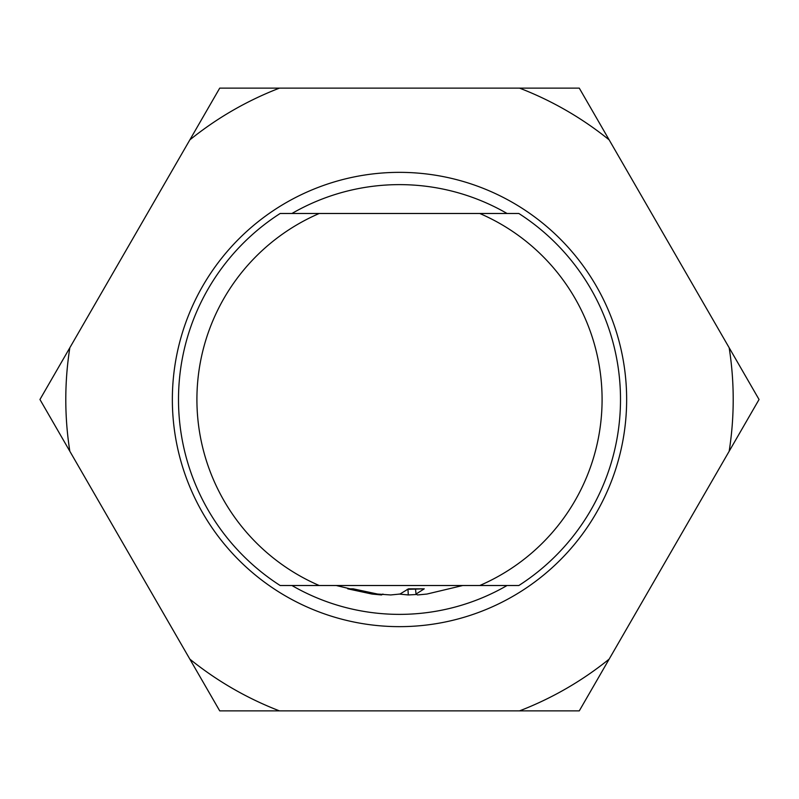 <?xml version="1.0" encoding="UTF-8"?>
<svg xmlns="http://www.w3.org/2000/svg" width="799" height="799" viewBox="0 0 799 799"><rect width="100%" height="100%" fill="white"/><g stroke="black" fill="none" stroke-linecap="round" stroke-linejoin="round"><path stroke-width="1.2" d="M479.76 585.517L280.159 585.517A221.013 221.013 0 0 1 280.159 213.483L479.76 213.483A202.596 202.596 0 0 1 479.76 585.517L518.841 585.517A221.013 221.013 0 0 0 518.841 213.483L479.76 213.483M319.24 585.517A202.596 202.596 0 0 1 319.24 213.483M416.599 594.486L408.289 594.955L399.031 594.047M382.931 594.037L381.513 594.955L371.935 594.037L347.725 588.823L353.138 588.823L377.577 594.047L390.711 594.955L399.969 594.047L408.539 588.823L424.259 588.823L416.029 594.047L417.527 594.955L426.956 594.047L462.751 585.517M336.249 585.517L371.935 594.037L372.114 593.188M408.289 594.955L407.969 589.352M415.55 589.352L416.029 594.047M407.21 589.352L424.259 588.823M347.725 588.823L355.036 589.352M381.582 594.416L381.513 594.955M399.5 626.646A227.146 227.146 0 0 1 172.354 399.5A227.146 227.146 0 0 1 399.5 172.354A227.146 227.146 0 0 1 626.646 399.5A227.146 227.146 0 0 1 399.5 626.646M507.055 213.483A214.871 214.871 0 0 0 291.945 213.483M291.945 585.517A214.871 214.871 0 0 0 507.055 585.517M519.52 710.88L579.275 710.88L759.05 399.5L579.275 88.12L219.725 88.12L39.95 399.5L219.725 710.88L519.52 710.88A333.712 333.712 0 0 0 609.158 659.125M729.167 451.255A333.712 333.712 0 0 0 729.167 347.745M609.158 139.875A333.712 333.712 0 0 0 519.52 88.12M279.48 88.12A333.712 333.712 0 0 0 189.842 139.875M69.833 347.745A333.712 333.712 0 0 0 69.833 451.255M189.842 659.125A333.712 333.712 0 0 0 279.48 710.88"/></g></svg>
